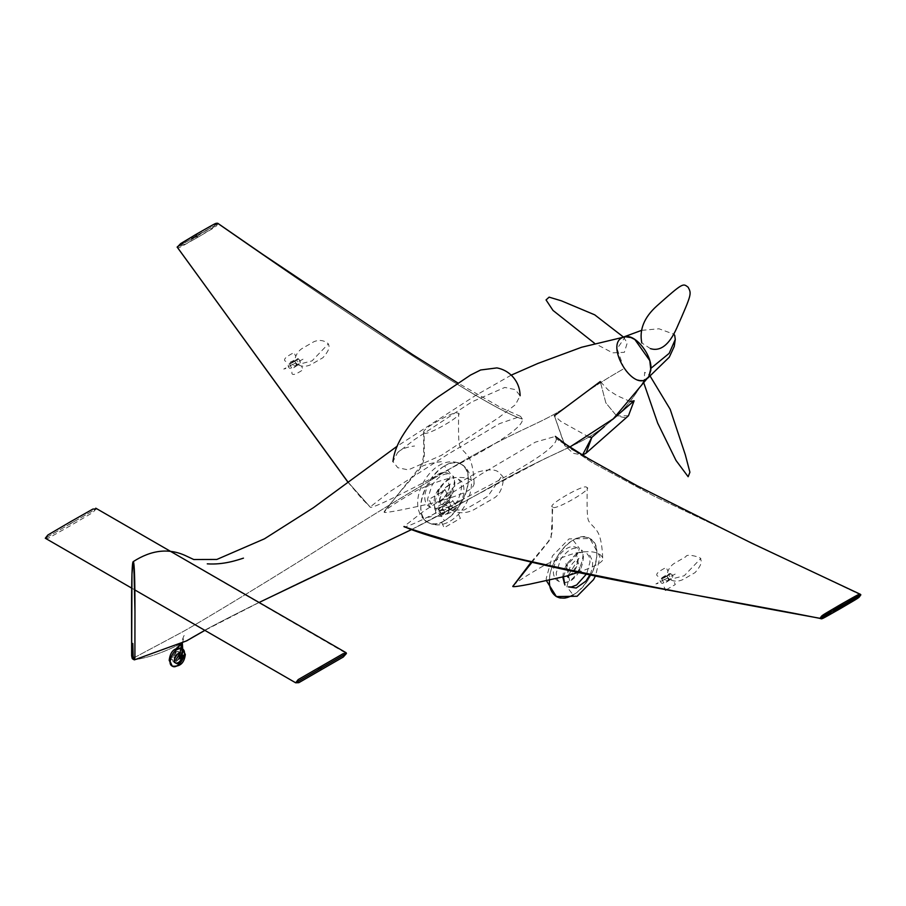 <?xml version="1.0" encoding="UTF-8"?>
<svg xmlns="http://www.w3.org/2000/svg" width="906" height="906" viewBox="0 0 906 906"><rect width="100%" height="100%" fill="white"/><g stroke="black" fill="none" stroke-linecap="round" stroke-linejoin="round"><path stroke-width="0.68" stroke-dasharray="4.53 3.4" d="M345.186 652.784L95.764 508.187M134.858 589.953L131.687 588.119M45.3 538.243L48.471 538.13L70.679 525.548L92.876 512.49L96.047 508.945L45.3 538.243L96.047 508.945M217.633 223.204L217.859 223.748C391.539 344.858 493.034 409.976 522.354 419.093C523.725 426.409 498.912 443.328 447.926 469.874C396.047 497.224 370.112 509.602 370.112 506.998L347.825 481.856L370.112 506.998L389.557 491.856L447.926 454.257L499.5 423.646L520.531 416.352L522.354 419.093C493.034 409.976 391.539 344.858 217.859 223.748C215.492 227.18 218.935 224.858 197.553 237.429C190.543 241.63 175.628 248.81 177.248 247.191C179.614 247.882 176.172 249.546 197.553 237.429C204.563 233.533 219.479 223.488 217.859 223.748L211.087 226.353L197.531 233.533M347.745 481.913L361.8 498.64L370.112 506.998M556.193 438.629C557.552 445.933 532.739 462.864 481.754 489.41C429.886 516.76 403.94 529.127 403.94 526.522L423.396 511.392L481.754 473.781L535.367 442.139L555.344 436.398L556.193 438.629L591.607 462.241L653.962 496.069L859.488 594.336L653.962 496.069L591.607 462.241L556.193 438.629M217.859 223.748L177.248 247.191L217.859 223.748M441.72 510.576L445.073 509.75L461.313 500.372L457.96 501.199M441.72 522.513L444.121 527.756L460.361 518.379L457.96 513.136M431.392 516.545L428.04 517.371L444.28 507.994L447.632 507.167M431.392 504.608L429.002 499.353L445.242 489.987L447.632 495.231M664.121 579.851L675.876 573.725L673.871 574.223M664.121 587.009L665.242 589.455M666.397 589.681L675.31 584.54L673.871 581.392M657.926 583.43L655.91 583.928L667.665 577.813M657.926 576.273C654.879 574.642 657.643 571.709 666.227 567.496L667.665 570.644M291.947 364.982L303.703 358.855L301.698 359.354M291.947 372.14C291.358 375.877 295.084 375.061 303.136 369.671L301.698 366.511M285.752 368.561L283.737 369.059L295.492 362.932M285.752 361.403C282.706 359.761 285.469 356.839 294.054 352.627L295.492 355.775M552.807 506.998C544.778 506.42 585.661 482.819 586.646 487.462C594.676 488.028 553.793 511.63 552.807 506.998L551.029 538.447L532.173 562.071M512.909 585.593C517.281 581.539 528.289 574.483 545.922 564.427C563.441 556.533 575.333 552.411 581.595 552.071C593.283 550.769 600.327 552.739 602.717 557.983C604.653 561.131 596.703 565.842 578.9 572.116M424.246 432.762L423.68 431.902C423.68 430.09 428.379 426.466 437.779 421.041C449.048 414.529 455.82 411.924 458.074 413.227C466.114 413.804 425.231 437.405 424.246 432.762C423.532 454.416 427.202 460.599 417.473 471.833L403.94 487.462C394.212 498.696 393.555 500.123 384.189 512.252L384.337 511.369C388.708 507.303 399.716 500.248 417.36 490.203C434.869 482.309 446.76 478.187 453.023 477.836C464.721 476.533 471.766 478.504 474.155 483.759C472.875 488.232 470.882 491.856 437.655 501.924C412.83 507.779 383.6 513.804 384.189 512.252M181.653 643.611L180.917 643.996M176.16 648.73L174.994 656.25M172.231 666.103C178.459 666.703 182.502 662.445 184.36 653.305L181.936 648.526L182.876 649.149M175.118 656.171L175.798 655.955L175.277 656.873L175.017 656.295L175.277 656.873L171.336 658.537C172.231 653.305 174.677 650.995 178.652 651.607L178.856 651.72C175.583 651.527 173.363 654.019 172.185 659.194L173.137 661.64L172.185 659.194L169.184 660.361M623.385 336.998L627.246 342.91L624.359 352.332L612.603 352.83L594.517 343.272M648.821 376.534L646.374 379.002L647.858 378.017M623.77 336.953L625.208 336.772M650.474 348.651L641.81 342.955M644.064 383.702L644.619 372.332L649.579 375.175M498.753 417.598L515.503 404.62L520.101 395.741L515.254 389.603L504.778 387.44L471.686 401.97L414.302 439.727L397.553 452.706L392.955 461.573L397.802 467.723L408.278 469.886L441.369 455.356L498.753 417.598M648.877 376.454L644.336 379.976C637.598 381.437 630.836 377.632 624.041 368.561C601.425 381.539 584.03 392.932 571.867 402.717C543.328 424.495 519.625 426.477 444.586 472.049C409.218 492.762 371.754 515.616 332.196 540.622C289.546 567.971 197.293 624.313 179.275 633.645L132.299 658.707L179.275 633.645C197.293 624.313 289.546 567.971 332.196 540.622C371.754 515.616 409.218 492.762 444.586 472.049C519.625 426.477 543.328 424.495 571.867 402.717C584.03 392.932 601.425 381.539 624.041 368.561L617.099 348.765L625.31 336.76M644.336 379.976C633.034 399.535 620.904 414.031 607.937 423.442C581.324 446.477 557.598 448.402 480.44 492.785C440.044 515.106 408.447 532.139 357.915 555.31C307.247 577.994 204.688 628.583 188.992 639.262C169.196 650.44 150.94 657.303 134.235 659.828C150.94 657.303 169.196 650.44 188.992 639.262C204.688 628.583 307.247 577.994 357.915 555.31C408.447 532.139 440.044 515.106 480.44 492.785C557.598 448.402 581.324 446.477 607.937 423.442C620.904 414.031 633.034 399.535 644.336 379.976M628.47 415.752L616.669 415.911L624.71 417.632L628.436 415.786M616.533 415.82L605.831 402.842L600.282 381.528L605.831 402.842L616.533 415.82M612.671 419.376L604.336 426.579M582.467 455.072L565.106 446.035L554.381 415.752L564.653 445.458L573.113 453.272L582.467 455.072M630.361 401.585L617.099 395.65L608.13 389.931L600.282 381.528M589.013 437.077L560.893 421.437L554.381 415.752M556.363 596.556C570.134 606.703 597.62 576.193 596.794 553.872C596.873 546.85 594.562 541.743 589.863 538.538C584.732 536.069 579.16 536.624 573.113 540.202C561.856 545.582 549.036 566.862 549.455 579.976C549.716 557.292 576.397 528.81 589.863 538.538C605.536 545.389 592.852 584.461 573.113 594.902L566.873 586.771L568.198 581.663L569.783 581.471L565.978 563.43M444.54 465.978C424.801 476.42 412.117 515.48 427.791 522.332C441.562 532.479 469.048 501.958 468.221 479.648C468.311 472.626 465.99 467.507 461.29 464.314C456.171 461.834 450.588 462.388 444.54 465.978L450.78 474.098L449.455 479.206L447.87 479.399L451.664 497.439M580.236 571.675L577.337 559.251C571.573 563.079 568.47 568.458 568.039 575.367L568.039 575.593M444.54 520.667C438.493 524.257 432.909 524.801 427.791 522.332C423.091 519.127 420.78 514.019 420.86 506.998C420.033 484.676 447.519 454.166 461.29 464.314C476.964 471.165 464.28 510.225 444.54 520.667L438.3 512.547L439.625 507.439L441.211 507.247L437.417 489.206M447.926 506.998L451.165 509.942L464.008 510.055L475.22 503.736L487.881 496.182L502.06 475.741M445.492 504.28L452.774 500.701C453.997 500.859 438.651 509.863 438.21 509.229L445.492 504.28C449.002 507.383 449.84 510.214 448.017 512.773C443.068 511.743 441.392 508.821 442.966 504.019L445.492 504.28M667.847 577.711L669.783 579.478L684.223 575.752L700.327 558.957M666.386 576.08L670.757 573.928L662.014 579.047L666.386 576.08L668.526 579.783L667.903 581.176C664.936 580.553 663.917 578.809 664.868 575.922L666.386 576.08M295.673 362.83L297.61 364.608L312.049 360.882L328.153 344.076M294.212 361.2L298.584 359.059L289.841 364.167L294.212 361.2L296.353 364.914L295.73 366.307C292.763 365.684 291.743 363.929 292.695 361.052L294.212 361.2M184.36 653.305L185.322 654.449M183.137 655.718L182.321 655.616L183.171 656.272M181.506 656.522L180.713 656.601M675.276 339.444L674.608 335.095M573.113 540.202L579.353 548.323L578.028 553.441L576.442 553.623L577.337 559.251M74.303 521.505L67.859 525.004L70.679 523.872M520.531 416.352L501.731 408.085L458.028 383.102M197.553 234.303L190.792 240.033L209.739 228.437L190.781 238.731L197.553 236.647M451.165 509.942C447.632 509.036 446.307 505.718 447.202 499.987C448.266 493.102 452.003 487.53 458.391 483.272L477.983 471.958C489.285 468.912 496.409 469.24 499.331 472.943L502.388 476.092C504.189 476.069 503.713 493.181 493.294 498.481L473.702 509.795C465.888 513.645 458.368 513.691 451.165 509.942M452.774 500.701C456.08 506.363 459.795 506.103 448.017 512.773C433.181 523.679 431.845 506.239 442.966 504.019C449.342 500.372 452.604 499.263 452.774 500.701M438.21 509.229C440.995 512.241 441.868 514.37 440.814 515.605C446.216 511.697 450.633 509.149 454.065 507.949C450.916 506.477 449.614 504.223 450.169 501.199C444.721 505.118 440.305 507.677 436.907 508.855L438.21 509.229M669.783 579.478C664.732 577.824 667.45 567.779 674.132 563.475L685.887 556.68C686.522 552.819 703.758 558.107 700.497 559.115C702.365 561.969 700.553 566.465 695.072 572.592L683.317 579.387C678.628 581.697 674.109 581.72 669.783 579.478M670.757 573.928C674.223 575.48 673.271 577.903 667.903 581.176C663.509 584.155 661.018 584.132 660.406 581.12C658.798 580.304 660.281 578.572 664.868 575.922C668.628 573.758 670.599 573.09 670.757 573.928M662.014 579.047L663.577 582.875L671.527 578.277C669.693 577.462 668.911 576.114 669.194 574.223L661.233 578.821L662.014 579.047M297.61 364.608C292.559 362.944 295.277 352.91 301.958 348.595L313.703 341.811C323.669 337.349 330.056 345.446 328.323 344.235C330.192 347.1 328.38 351.596 322.898 357.723L311.143 364.506C306.443 366.817 301.936 366.851 297.61 364.608M298.584 359.059C301.573 361.664 300.622 364.076 295.73 366.307C288.38 372.66 284.744 363.476 292.695 361.052C296.455 358.889 298.425 358.221 298.584 359.059M289.841 364.167L291.404 368.006L299.354 363.408C297.53 362.615 296.749 361.268 297.021 359.354L289.059 363.952L289.841 364.167M531.346 561.89L547.122 542.977C554.71 533.487 551.607 527.428 552.241 506.126M602.717 557.983C601.527 531.165 595.65 530.157 594.008 527.213C590.236 523.498 588.311 521.007 588.221 519.727C587.224 517.405 586.884 506.941 587.213 488.323M423.68 431.902L423.68 455.333C422.298 463.091 420.588 467.564 418.549 468.753L384.337 511.369M474.155 483.759C472.955 456.941 467.077 455.922 465.435 452.977C461.664 449.274 459.738 446.783 459.648 445.503C458.651 443.181 458.311 432.717 458.64 414.099M182.355 643.237L183.42 639.149C184.665 634.381 184.428 634.279 182.706 638.843L180.702 644.109M175.402 655.921L176.897 648.39M175.039 656.544L174.314 655.265L175.979 648.832M182.853 649.081L181.925 648.515M182.163 654.426L181.71 653.498M182.344 653.872L181.744 653.385M179.728 652.184C182.548 652.92 175.979 664.189 173.963 662.161C178.98 660.576 180.894 657.246 179.728 652.184M178.776 655.061L178.776 654.472C178.074 657.382 176.976 659.285 175.47 660.191L178.776 655.061M641.629 330.339L659.024 328.787L673.736 334.155M421.63 466.431C427.032 464.099 433.702 462.502 441.641 461.641M397.655 452.592C401.098 449.116 406.737 446.918 414.574 446.012M511.199 375.152L475.333 395.605L397.258 446.137M569.851 447.054L543.272 459.433L411.211 529.738M259.082 602.479L204.881 630.383M568.198 581.663L562.128 583.385L569.783 581.471C578.322 575.865 582.875 567.473 583.441 556.284L581.335 550.123C585.842 549.829 581.392 574.97 568.198 581.663M568.877 575.854L568.877 575.854C574.653 572.003 577.756 566.635 578.187 559.738L578.187 557.779C578.945 560.146 575.48 571.46 567.19 576.828M546.397 580.644L546.239 578.447L552.411 555.933L569.002 538.9L589.863 538.538L599.976 556.794L595.672 575.582M558.696 581.267L559.364 581.663C557.405 580.338 556.363 577.45 556.227 572.977L560.576 559.455C567.043 550.452 573 546.839 578.458 548.594L577.79 548.209C572.83 545.106 567.269 546.726 561.108 553.034C549.432 568.175 552.887 579.036 558.696 581.267M566.171 564.698L566.522 565.763L568.277 562.728L567.179 562.966L566.171 564.698M449.455 479.206C436.262 485.899 431.811 511.052 436.318 510.758L436.318 510.758C432.751 503.725 431.63 492.83 447.87 479.399L455.525 477.485M448.776 485.016C443 488.855 439.897 494.223 439.467 501.143L439.467 503.079C438.708 500.735 442.162 489.421 450.463 484.042M427.791 522.332C455.525 537.552 488.436 481.018 461.29 464.314C433.261 449.15 400.746 505.91 427.791 522.332M458.957 479.602L458.289 479.217C462.581 483.215 462.388 490.237 457.723 500.305C450.95 513.192 438.595 513.996 439.195 512.275L439.863 512.66C445.865 518.481 460.373 508.979 463.804 493.804C464.472 485.752 462.864 481.018 458.957 479.602L458.957 479.602M451.482 496.171L451.131 495.106L449.376 498.141L450.475 497.904L451.482 496.171M578.028 553.441L567.711 564.449L563.453 576.794M584.087 551.709L576.442 553.623L566.737 563.872L563.509 571.641L562.728 576.963M590.191 574.461L592.377 568.028L592.683 561.561L590.033 555.706L586.85 553.441L589.138 556.578L589.999 562.048L586.714 573.736M568.141 575.559L579.025 558.277M580.055 570.395L579.704 569.33L577.949 572.365L579.047 572.139L580.055 570.395M439.625 507.439L433.555 509.161L441.211 507.247C449.75 501.641 454.314 493.249 454.88 482.06L452.774 475.888C455.797 477.632 454.812 484.54 449.818 496.624L439.625 507.439M440.316 501.618L440.316 501.618C445.99 497.938 449.093 492.57 449.614 485.503L449.614 483.555C450.373 485.91 446.907 497.235 438.617 502.604M430.124 507.043L430.792 507.428C428.844 506.114 427.791 503.215 427.655 498.753L432.015 485.231C438.47 476.228 444.438 472.604 449.886 474.359L449.217 473.974C444.268 470.882 438.708 472.49 432.536 478.81C420.871 493.951 424.325 504.812 430.124 507.043M437.598 490.474L437.949 491.539L439.704 488.504L438.606 488.73L437.598 490.474"/><path stroke-width="1.36" d="M345.186 652.784L346.42 653.498L343.249 653.622L298.21 679.579L295.673 682.796L346.42 653.498L343.249 653.622L298.21 679.579L295.673 682.796L298.844 682.671L343.249 657.043L346.42 653.498L346.137 652.739L95.764 508.187M45.3 538.243L47.837 535.027L70.679 521.641L92.876 509.07L96.047 508.945L92.876 509.07L70.679 521.641L47.837 535.027L45.3 538.243L131.687 588.119M346.42 653.498L295.673 682.796L134.858 589.953M177.304 247.259L177.248 247.191C175.628 247.451 190.543 237.406 197.553 233.522C218.935 221.404 215.492 223.057 217.859 223.748M197.531 233.533L180.634 243.612L177.248 247.191L347.825 481.856L177.678 247.825M860.7 594.891L859.488 594.336L860.7 594.891C858.333 598.322 861.776 596.001 840.394 608.572C833.395 612.773 818.469 619.953 820.1 618.334C818.469 618.594 833.395 608.549 840.394 604.664C861.776 592.547 858.333 594.2 860.7 594.891C862.319 593.283 847.404 600.463 840.394 604.664C819.024 617.235 822.467 614.914 820.1 618.334C822.467 619.025 819.024 620.689 840.394 608.572C847.404 604.676 862.319 594.63 860.7 594.891L820.1 618.334L860.7 594.891L860.406 594.302L751.538 543.102L636.771 485.582L588.266 458.572L566.035 444.472L555.344 436.398M404.133 526.805C543.521 572.785 681.958 590.814 820.19 618.424L820.1 618.334C583.26 575.367 444.54 544.755 403.94 526.522C444.54 544.755 583.26 575.367 820.1 618.334M665.242 589.455L665.559 590.168L666.397 589.681M532.173 562.071L512.762 586.476L531.346 561.89M578.9 572.116L566.227 576.148L529.727 584.166C519.104 586.25 513.442 587.02 512.762 586.476M179.048 658.594L181.653 643.611M180.917 643.996L176.16 648.73M181.936 648.526C175.651 644.993 165.571 663.079 172.231 666.103L170.147 661.505C171.846 652.716 175.775 648.39 181.936 648.526M182.876 649.149C188.505 653.249 177.995 670.281 172.231 666.103C179.932 667.031 184.292 663.147 185.322 654.449L183.137 655.718M594.517 343.272L553 310.43L546.046 299.931L549.115 297.145L561.335 300.803L594.721 314.835L623.385 336.998M625.208 336.772C635.253 333.963 651.607 354.382 650.927 368.3L648.821 376.534M646.374 379.002C631.731 390.475 605.208 344.54 622.467 337.587M641.81 342.955C639.126 329.739 644.121 317.417 656.782 305.99C683.407 282.287 682.943 283.238 688.141 287.236C691.516 293.804 692.184 293.17 676.703 328.176C669.228 344.824 660.485 351.653 650.474 348.651M649.579 375.175L670.168 409.286L685.31 454.767L689.908 472.23L688.141 476.715L676.023 460.475L657.688 423.125L644.064 383.702M134.235 659.828L132.299 658.707L131.642 655.91L131.959 574.223L133.125 561.697L133.816 563.566L134.96 611.493L134.915 656.386L134.235 659.828L132.299 658.707L131.642 655.91L131.574 609.545C131.574 576.986 132.14 561.04 133.273 561.686C134.394 562.343 134.96 578.945 134.96 611.493L134.892 657.779L134.235 659.828L132.299 658.707L134.235 659.828M511.199 375.152L537.915 363.431L581.618 347.247L625.31 336.76L631.006 337.576L634.846 339.501L649.795 360.611L650.848 370.192L648.877 376.454L613.305 418.799L569.851 447.054M612.671 419.376L634.121 400.78L628.47 415.752L586.023 453.226L582.467 455.072L591.833 437.383L586.023 453.226M604.336 426.579L591.833 437.383L589.013 437.077M600.282 381.528L554.381 415.752M630.361 401.585L634.121 400.78L628.436 415.786M573.113 594.902C567.065 598.481 561.482 599.036 556.363 596.556C551.369 593.09 549.07 587.564 549.455 579.976C549.07 587.564 551.369 593.09 556.363 596.556L546.397 580.644M182.163 654.426L182.321 655.616C181.109 660.825 178.89 663.317 175.651 663.09L175.855 663.203C178.731 664.913 181.166 662.592 183.171 656.272L181.506 656.522M180.713 656.601L179.286 658.277M170.147 661.505L169.184 660.361C170.373 650.995 174.733 647.111 182.276 648.707L185.322 654.449M650.927 368.3L669.183 353.34L675.276 339.444L674.245 346.432L669.285 357.19L647.858 378.017M324.676 666.057L318.233 669.557L321.052 668.424M347.745 481.913L177.27 247.236M458.028 383.102L412.706 354.676L262.615 254.269L217.633 223.204M840.394 605.446L833.633 611.176L852.58 599.579L833.633 609.874L840.394 607.79M179.467 658.266C179.558 659.477 180.441 657.473 182.106 652.241L181.664 643.736L176.897 648.39M179.105 658.889L180.577 658.526L182.865 652.195L182.355 643.237M175.979 648.832L180.702 644.109M181.71 653.498L183.171 656.272M179.229 657.983L178.709 658.855L179.229 657.983M174.779 662.626C172.049 661.731 178.391 650.746 180.543 652.648C175.504 654.528 173.578 657.847 174.779 662.626M179.026 654.619L175.73 660.338L179.026 654.619M172.231 666.103L169.184 660.361M623.77 336.953L641.629 330.339M673.736 334.155L674.698 335.299L675.276 339.444M520.101 395.741C519.999 388.062 517.247 381.392 511.845 375.73C507.598 371.596 502.626 368.98 496.918 367.904L480.633 369.988L470.497 375.084L438.164 396.851C429.433 402.796 416.386 414.144 404.042 433.419C397.7 442.977 393.997 452.366 392.955 461.573M397.258 446.137L313.351 507.745L264.473 538.81L216.851 559.444L193.737 559.512L186.715 556.216C169.581 547.836 151.721 549.67 133.125 561.697M411.211 529.738L259.082 602.479M204.881 630.383L186.625 640.848L134.473 659.84M243.454 558.141C237.542 560.021 223.725 564.959 207.281 563.849M134.111 659.749L133.159 656.238L132.797 643.453L132.582 656.816M563.453 576.794L564.88 584.982L562.728 576.963M556.363 596.556L577.111 596.261L593.521 579.67L595.672 575.582M586.714 573.736L576.635 585.016L571.471 586.941L568.436 586.895L576.193 588.017L585.978 581.063L590.191 574.461M568.039 575.367L568.039 577.315L568.141 575.559"/></g></svg>
